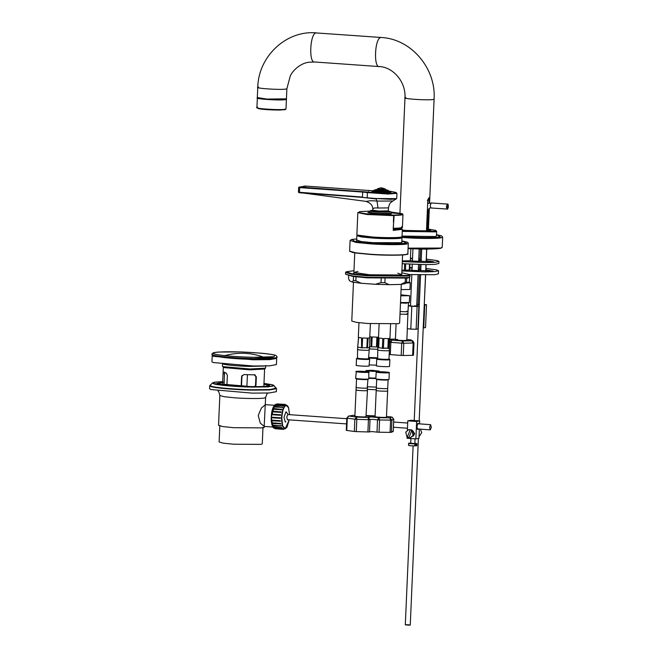 <?xml version="1.0" encoding="UTF-8"?>
<svg xmlns="http://www.w3.org/2000/svg" width="658" height="658" viewBox="0 0 658 658"><rect width="100%" height="100%" fill="white"/><g stroke="black" fill="none" stroke-linecap="round" stroke-linejoin="round"><path stroke-width="0.99" d="M401.298 284.371L399.612 323.136L398.263 323.687L367.789 323.514L356.397 322.362L351.775 321.046L353.469 282.282M393.402 221.861L393.879 215.651L393.303 215.092L376.253 213.883L367.797 212.583L369.533 212.156M401.627 227.931L401.586 228.869L402.326 229.354L393.237 230.374L393.607 221.878M401.586 228.869L398.592 228.655M369.533 212.197L368.052 212.592L376.343 213.866L394.134 215.446C401.454 215.273 404.185 214.779 402.318 213.965L391.378 212.879L401.651 213.587L402.227 214.146M393.245 230.119L399.784 229.247L398.913 228.745M427.988 199.193L427.823 203.544M428.374 230.3L427.692 230.818L408.947 230.711L402.301 230.053M394.134 215.446L393.204 228.581C400.607 228.425 403.329 227.931 401.388 227.109M402.318 213.965L401.972 213.628C403.913 214.45 401.191 214.944 393.797 215.108M378.317 346.98L371.104 346.799L371.729 346.569L372.148 336.962L376.894 337.135L376.475 346.741L377.083 347.021L377.774 337.126L378.539 337.093M369.804 336.74L371.178 336.888L371.104 346.799L369.352 346.634M369.936 348.979L377.437 349.283M370.758 346.495L371.729 346.569M376.475 346.741L377.355 346.733M369.459 364.91L376.425 365.206M368.875 358.092L377.602 358.454M368.899 357.475L377.634 357.829M366.366 415.527L375.093 415.881M368.167 389.413L375.677 389.717M367.625 386.781L376.351 387.134M368.875 378.309L375.841 378.597M368.899 377.873L375.858 378.161M371.951 370.289L365.98 370.594L373.16 371.375L379.156 371.12L371.951 370.289M358.668 337.233L357.697 347.309L358.52 337.496L361.579 337.916L361.546 347.835L362.171 347.597L362.591 337.99L367.287 338.13L366.868 347.737L367.46 348.008L368.102 338.113L369.738 337.834L369.615 347.745M370.38 323.687L369.738 337.834M369.5 348.164L369.525 347.654L361.546 347.835L357.837 347.103M356.217 365.322L356.504 358.585L357.467 358.051L357.623 347.185M358.133 349.398C355.312 349.809 366.646 350.624 368.883 350.171L369.599 347.712M366.868 347.737L367.682 347.72M361.16 347.531L362.171 347.597M356.611 365.165C353.354 365.642 366.44 366.58 369.023 366.062L369.714 359.161L368.801 358.544M356.907 358.429C353.65 358.906 366.736 359.844 369.311 359.317L369.714 359.161M357.763 357.968C354.933 358.38 366.276 359.194 368.505 358.742L369.228 350.031M366.35 415.946L372.214 416.753L368.167 417.443L356.554 417.106L348.987 416.062L353.025 415.371L348.543 416.086L347.301 418.175L354.868 419.212L356.554 417.106L356.825 419.352L368.439 419.697L368.167 417.443L370.035 419.664L372.189 419.294L377.528 419.862L378.926 417.715L379.584 419.977L390.597 420.125L389.939 417.863L391.905 420.051L393.764 419.22L392.094 417.073M393.764 419.22L393.015 419.039L393.764 419.22L393.221 431.484L391.37 432.314L391.905 420.051L390.597 420.125L390.062 432.38L379.049 432.232L379.584 419.977L377.528 419.862L376.993 432.117L371.655 431.549L369.5 431.919L370.035 419.664L368.439 419.697L367.904 431.952L369.5 431.919M367.904 431.952L356.291 431.615L356.825 419.352L354.868 419.212L354.333 431.467L356.291 431.615M354.333 431.467L346.766 430.431L347.301 418.175M355.23 416.021C352.4 416.432 363.734 417.254 365.971 416.794L367.46 390.465M356.373 389.824C353.543 390.243 364.877 391.058 367.115 390.605L367.542 387.858M354.876 416.16L356.554 378.901L355.649 378.284L356.34 371.383C353.083 371.86 366.169 372.806 368.751 372.28L368.85 378.86L367.6 379.477C365.363 379.929 354.029 379.115 356.858 378.704M356.48 387.274C353.659 387.685 364.993 388.5 367.23 388.047L367.945 379.337M356.052 378.12C352.787 378.597 365.873 379.543 368.455 379.016L368.793 378.926M368.751 372.28C372.009 371.803 358.923 370.857 356.34 371.383M378.572 337.784L378.185 347.885L378.679 347.679L379.098 338.072L382.8 338.467L382.38 348.074L382.849 348.386L383.441 348.14L383.861 338.533L388.31 338.59L387.891 348.197L388.459 348.46L388.985 338.549L389.733 338.22L389.339 350.574C388.491 351.117 376.573 350.451 378.046 349.941M389.38 348.543L389.396 348.033L382.849 348.386L378.301 347.531M388.483 348.378L384.716 348.041M389.413 350.508L388.968 359.145C388.113 359.687 376.203 359.021 377.667 358.52L377.807 347.663M387.891 348.197L388.565 348.164M382.38 348.074L383.441 348.14M376.483 365.725C374.78 366.309 388.541 367.074 389.52 366.448L389.898 359.638L388.985 359.021M377.651 358.528L376.771 358.988C375.076 359.564 388.837 360.337 389.816 359.712L389.898 359.638M376.754 358.997L376.401 365.799M393.221 431.484L392.481 431.294L393.221 431.484M390.062 432.38L391.37 432.314M376.993 432.117L379.049 432.232M375.134 416.572C373.662 417.073 385.58 417.74 386.435 417.205L387.644 390.942M376.277 390.375C374.813 390.877 386.723 391.543 387.578 391.008L387.726 388.335M375.06 416.637L376.697 379.312M376.392 387.817C374.92 388.327 386.838 388.993 387.685 388.45L388.13 379.814M376.763 379.247C375.299 379.756 387.208 380.423 388.064 379.88L389.043 379.337L389.248 372.675C390.951 372.091 377.19 371.326 376.212 371.943L375.833 378.761L376.746 379.378M375.915 378.679C374.221 379.263 387.973 380.036 388.96 379.411M376.212 371.943C374.509 372.527 388.269 373.292 389.248 372.675M404.654 263.874L404.366 270.389M405.435 270.43L405.715 263.948M409.498 264.179L409.227 270.323M409.646 270.241L409.909 264.203M401.076 289.586L409.942 289.487L410.238 282.751L409.325 282.126M405.871 283.047L410.238 282.751M406.266 282.455L409.375 282.192L409.589 277.281M411.563 340.178L406.874 339.561L410.51 339.841L413.051 341.165L410.633 339.849M413.454 355.246L413.989 342.991L413.051 341.165L413.972 342.966L413.166 343.081L411.998 340.828L402.614 340.976L403.782 343.237L413.972 342.966L413.438 355.23L412.632 355.345L413.438 355.23M413.166 343.081L412.632 355.345L403.247 355.493L403.782 343.237L401.717 343.163L401.183 355.427L390.309 354.596L390.844 342.341L389.585 342.152L391.732 340.145L390.844 342.341L401.717 343.163L402.614 340.976L391.732 340.145L389.692 339.224M401.183 355.427L403.247 355.493M389.051 354.415L390.309 354.596M397.662 339.487C391.6 339.553 398.904 340.63 404.588 340.507L406.841 340.244L407.351 328.646M400.006 314.113L405.731 314.31C408.256 314.228 408.618 314.039 406.817 313.726M400.113 311.563L405.838 311.752C408.363 311.678 408.725 311.481 406.932 311.168M400.492 302.993L406.216 303.182L409.317 302.516L409.671 295.705L400.845 294.833M400.508 302.548L409.317 302.516M400.804 295.804L409.671 295.705M408.602 624.787C398.913 624.549 414.729 625.668 408.602 624.787M413.158 431.187L414.285 433.548L413.833 434.93M420.446 429.156L421.712 432.684L419.031 436.706M407.36 437.011L410.263 429.633L407.36 437.011L409.177 437.841M411.735 430.529L408.84 437.907L410.115 437.899L413.01 435.464L412.072 430.464L410.263 429.633M407.022 437.077L405.739 432.142L408.634 429.707L409.918 429.699M408.634 429.707L411.563 429.871L413.701 435.341L410.115 437.899M409.153 445.219C408.05 445.548 409.901 445.779 414.696 445.918L414.746 444.882L416.251 444.833L416.21 445.869L414.713 445.688M416.21 445.869L416.843 445.729L416.933 443.656L414.861 443.286M410.707 443.097L408.61 443.295L408.519 445.367M409.909 443.114C405.863 443.212 411.9 443.977 415.634 443.837L416.933 443.656M411.34 443.295L414.853 443.566L415.058 438.828M224.567 372.099L224.024 384.552M223.375 384.979L222.56 384.675M224.773 385.012L222.569 384.502L223.111 372.066L226.212 373.045L227.372 375.315L227.01 383.606L226.442 385.152M241.766 386.279L241.231 384.84L241.593 376.549L243.879 374.575L255.123 374.871M254.811 386.641L255.543 385.012L255.904 376.713L254.21 374.665M254.63 374.797L256.34 376.853L255.978 385.144L255.074 386.912M263.842 386.476L264.606 368.924M224.6 355.608L225.291 355.501M263.661 357.179L264.343 357.335M277.257 357.146L275.422 357.911L253.585 358.577C238.418 358.388 216.112 356.447 213.028 355.065L211.744 354.284L213.332 352.721L217.831 352.063L241.215 351.94L261.711 353.214C273.103 354.358 275.398 355.172 276.121 355.583L277.257 357.146M218.382 356.529L213.028 355.065M265.692 365.461L265.511 368.167L249.982 368.982L223.276 366.662L222.429 366.152L222.544 363.578M265.511 368.167L264.541 369.056L249.686 369.829L224.131 367.616L222.486 366.284M275.965 357.796L276.681 358.371L269.862 359.622L253.379 359.778L213.472 356.315L212.213 355.55L212.978 355.049M276.681 358.371L276.409 364.59L269.591 365.84L253.108 365.996L213.2 362.542L211.942 361.777L212.213 355.55M272.848 427.026L264.236 426.417L260.272 423.102L258.232 415.502L261.382 408.05L265.495 404.67L274.386 405.262M265.264 404.728L264.171 426.409M264.335 426.425L264.294 427.338L263.011 427.873L233.861 427.708L222.963 426.598L218.538 425.339L219.846 395.483L218.834 391.872L217.979 390.86M262.994 427.281L262.271 443.87L261.061 444.372L233.565 444.216L223.292 443.171L219.114 441.987L219.838 425.397M209.746 385.752L211.054 386.55C214.195 387.965 236.921 389.931 252.376 390.128L269.443 389.964L276.508 388.672L276.376 391.666L269.311 392.966L252.244 393.13L210.922 389.544L209.614 388.755L209.746 385.752L212.575 382.874L213.677 383.787C216.581 385.094 237.53 386.912 251.784 387.093L268.291 386.896L273.942 385.555L271.861 384.667L263.874 383.392L272.478 384.856C277.947 386.197 266.515 387.332 251.685 386.912L214.039 383.647L213.85 382.372L222.791 381.599L214.73 382.175L212.575 382.874M429.616 427.165L430.653 424.665L431.303 427.355L430.274 429.855L429.616 427.165M346.552 423.916L287.414 419.73L286.765 417.04L287.793 414.54L346.782 418.718M272.511 420.166L280.366 420.725L280.39 421.21L272.363 420.832L272.511 420.166M272.338 420.347L280.366 420.725M280.193 420.906L280.218 421.391M272.766 422.864L280.621 423.423L280.686 423.851L272.675 423.587L272.766 422.864M272.609 423.16L280.621 423.423M280.464 423.711L280.53 424.139M273.259 425.15L281.221 426.047L273.226 425.882L273.259 425.15M273.119 425.537L281.114 425.701M273.95 426.877L281.937 427.667L281.83 428.136L273.983 427.577L273.95 426.877M273.843 427.346L281.698 427.897L281.805 427.437M274.797 427.947L282.808 428.613L282.743 429.123L274.888 428.572L274.797 427.947M274.731 428.457L282.578 429.016L282.652 428.506M283.606 428.843L283.573 429.361L275.727 428.81L275.751 428.284M283.573 429.361L283.771 428.827M283.771 428.876L284.791 428.786M285.342 404.991L285.391 404.464L285.506 405.032M285.391 404.464L277.536 403.913L277.487 404.431M276.681 403.996L284.527 404.555L284.527 405.073L276.5 404.596L276.681 403.996M284.527 404.555L284.355 405.155M284.355 404.637L276.508 404.078M275.636 404.818L283.491 405.369L283.532 405.846L275.505 405.501L275.636 404.818M283.491 405.369L283.359 406.06M283.318 405.575L275.472 405.024M274.649 406.356L282.578 407.318L274.575 407.088L274.649 406.356M282.504 406.907L282.43 407.639M282.348 407.228L274.493 406.677M273.777 408.519L281.739 409.399L281.616 409.811L273.761 409.251L273.777 408.519M281.624 409.079L281.616 409.811M281.501 409.49L273.646 408.931M273.07 411.184L281.065 411.941L280.966 412.418L273.119 411.867L273.07 411.184M280.925 411.735L280.966 412.418M280.826 412.212L272.971 411.661M272.577 414.162L280.596 414.803L280.538 415.313L272.683 414.762L272.577 414.162M280.431 414.721L280.538 415.313M280.374 415.231L272.519 414.68M272.502 417.238L280.357 417.789L280.341 418.307L272.313 417.805L272.502 417.238M272.33 417.287L280.357 417.789M280.185 417.838L280.168 418.356M285.926 421.803L285.325 422.082L283.993 417.485L285.843 411.933L286.608 412.27M246.898 386.485L247.416 374.706M241.98 375.471L241.519 385.95M418.356 429.008L417.723 429.534L416.901 426.557L418.085 423.209L418.727 423.818M412.278 430.299L414.672 433.597L413.323 436.073M407.392 430.176L407.796 420.84L416.629 421.465L415.872 438.886L418.965 438.327L419.368 429.082M415.872 438.886L407.039 438.253L407.088 437.06M419.59 423.875L419.722 420.906L410.888 420.281L407.796 420.84M416.629 421.465L419.722 420.906M393.262 229.831L398.271 229.387L399.028 229.009L398.567 228.087M398.32 228.384L393.295 228.943M393.303 228.877L397.522 228.441M393.311 228.721L394.06 228.844M401.808 272.774L409.449 274.55L407.697 275.496L367.172 275.25L351.438 273.605L346.207 271.787L353.971 270.693M346.207 271.787L345.557 272.478L351.742 274.238L366.975 275.792L408.166 276.047L410.033 275.291L409.449 274.55M410.033 275.291L409.86 277.043L408.092 277.602L366.909 277.347L352.466 275.916L345.582 274.23L345.557 272.478M358.001 271.458L353.971 272.47L369.788 274.781L400.352 274.97L401.66 274.55L397.728 273.185M345.582 274.23L352.853 276.426L367.057 277.841L407.582 278.087L409.86 277.043M405.402 278.095L405.221 282.241L400.722 284.421L405.394 283.59L406.529 282.011L406.71 277.865M400.722 284.421L389.182 284.684L384.872 282.718L385.053 278.573M381.212 278.457L381.031 282.603L375.488 284.289L389.182 284.684M375.488 284.289L361.226 283.269L355.863 280.81L356.044 276.664M353.519 276.319L353.338 280.464L352.203 282.052L361.226 283.269M352.203 282.052L349.472 280.76L348.526 278.194L348.633 275.686M353.338 280.464L355.863 280.81M381.031 282.603L384.872 282.718M405.221 282.241L406.529 282.011M402.038 236.066L435.177 236.551L436.46 236.016L436.665 231.353L435.637 230.374L428.424 229.14L435.506 230.358L434.913 231.328L402.26 230.835M424.352 304.465L426.532 304.753L424.229 305.065M416.794 304.292L418.11 304.144M419.269 304.901L416.777 304.572M424.237 304.794L425.636 275.019M419.385 274.954L418.101 304.465L419.278 304.712M423.234 327.873L423.744 327.881L424.739 305.073M423.744 327.881L425.529 327.561L426.532 304.753M416.72 305.838L418.899 306.135L417.114 306.455L411.809 306.307L408.281 305.83L410.485 305.518M411.834 274.69L410.469 305.847L412.558 306.167C417.04 306.315 417.731 306.192 414.622 305.797M411.809 306.307L410.806 329.107L407.286 328.638L408.281 305.83M410.806 329.107L416.119 329.263L417.114 306.455M416.119 329.263L417.904 328.942L418.899 306.135M418.661 261.391L419.179 261.563M416.736 261.185C420.372 261.645 419.565 261.794 414.334 261.621C410.707 261.16 411.505 261.02 416.736 261.185M411.9 261.242L412.426 261.119M426.294 260.017L426.803 260.181L426.178 260.313M421.227 260.181L420.051 259.745M412.525 258.824L410.403 258.676M410.312 260.749L410.781 260.782M410.428 258.183L412.55 258.257M418.784 258.578L420.1 258.652M426.326 259.129L436.978 260.552L438.935 261.407L435.168 262.287L425.726 262.583L402.293 261.613M402.202 263.685L425.636 264.656L435.078 264.36L438.845 263.48L438.935 261.407M402.326 260.913L412.443 260.7M418.677 261.144L433.581 261.719L426.162 260.724M421.219 260.371L418.718 260.198M425.882 269.344L426.4 269.517L425.775 269.648M420.816 269.517L419.648 269.073M418.258 270.726L418.768 270.89M416.333 270.52C419.96 270.973 419.162 271.121 413.931 270.948C410.296 270.496 411.102 270.348 416.333 270.52M411.489 270.578L412.015 270.454M418.266 270.471L433.178 271.055L425.759 270.051M420.807 269.698L418.307 269.525M412.114 268.16L409.745 267.987M409.761 267.502L412.138 267.592M418.381 267.905L419.689 267.987M425.923 268.464L436.567 269.879L438.532 270.742L434.765 271.614L425.315 271.91L401.89 270.94M438.532 270.742L438.392 273.851L434.625 274.723L409.465 274.567M401.915 270.241L412.031 270.027M401.799 241.922L402.096 242.226L401.183 242.687L372.806 242.67L361.11 241.535L356.669 239.948M393.632 216.696L393.451 220.841L393.698 216.679M426.466 230.974L427.807 200.369L429.065 197.63M429 197.639L429.394 203.059M429.156 208.528L428.185 230.703M427.865 203.519L428.037 199.029M388.343 210.881C387.397 211.103 391.6 211.67 378.514 211.284C368.99 210.289 374.254 210.535 372.741 210.198L378.498 211.045L388.343 210.881L388.475 207.903L377.988 208.018C374.065 207.624 372.362 208.315 372.889 210.091M377.988 208.018L377.026 201.085L375.998 198.922L362.484 197.392L298.962 192.646M372.741 210.198L372.765 209.647C373.102 205.855 370.832 203.1 365.971 201.381L368.612 201.06C370.002 200.649 372.806 200.657 377.026 201.085M377.026 201.077L392.851 201.011L390.984 202.343C390.762 202.952 389.602 202.393 388.475 207.903M392.851 201.011L396.429 198.782L391.14 199.349L375.957 198.527L395.828 198.642L396.708 198.28L396.922 193.337L388.154 194.052L367.37 192.597L367.855 192.078L387.949 193.485L395.573 193.148L394.964 192.218L388.171 190.902L389.733 191.149L385.407 191.93L373.053 191.059L374.657 190.31L372.025 190.795L372.954 191.157C377.725 192.235 395.516 192.333 389.816 191.256M299.489 192.284L299.629 192.769L299.489 192.284L362.459 197.071L362.673 192.07L299.694 187.604L299.489 192.284L298.444 192.12L298.65 187.448L299.694 187.604L299.884 187.061L367.855 192.078M382.791 189.619L383.721 189.817L382.783 189.808L380.653 187.843L377.388 188.846M381.229 187.917L383.721 189.817M382.783 189.364C377.412 189.093 376.228 188.854 379.247 188.632M381.813 187.851L385.555 189.134L383.721 189.364M385.185 190.088C387.718 190.565 379.806 190.524 377.692 190.047L377.322 188.904M387.48 191.133C391.592 191.922 378.745 191.848 375.299 191.067L374.632 190.804L374.673 189.874L375.34 190.137C378.786 190.91 391.633 190.984 387.521 190.203M389.775 192.185C395.474 193.271 377.684 193.172 372.913 192.095L371.984 191.733L372.025 190.795M357.179 234.947L361.415 236.181L372.083 237.267C382.142 238.064 397.736 238.147 400.434 237.423M371.992 236.979L357.064 235.046C357.146 235.416 359.235 236.255 372.074 237.267C385.752 238.122 395.343 238.147 400.821 237.357L402.013 236.609L400.747 237.135C398.008 237.867 382.191 237.785 371.992 236.979M393.303 215.092L367.23 213.94L359.342 212.723L359.622 211.654L369.574 211.152L360.074 211.572L357.837 212.666L367.041 214.5L393.879 215.651M401.824 213.62L391.411 212.106L401.651 213.587M427.346 200.328L427.963 200.369M440.268 248.346L408.083 248.428L437.948 248.642L440.983 248.206L442.217 247.383L440.58 248.058L408.092 248.14M401.948 237.439L403.922 237.587C417.09 238.624 437.496 238.739 441.025 237.793L442.661 237.119L442.217 247.383M442.661 237.119L441.485 235.794L436.517 234.709L440.276 236.913C436.846 237.826 417.024 237.719 404.234 236.707L402.013 236.543M430.661 231.558L430.357 230.374L428.391 229.839L429.51 230.95C425.2 231.476 418.134 231.435 408.314 230.826M373.793 210.774L378.136 211.695L387.241 211.366M391.28 213.389L376.837 213.472L369.525 212.345L369.574 211.103L376.886 212.23L391.411 212.057L388.294 211.037L390.523 211.975L377.009 211.901L370.495 210.56L372.954 210.354M369.525 212.345L370.536 213.118L376.721 213.801L391.025 213.883L391.387 213.414M401.75 226.821C403.617 227.635 400.895 228.129 393.574 228.301M375.076 416.374L366.341 416.062M354.909 415.42L353.001 415.363L354.909 415.428M393.254 431.459L393.788 419.195L391.929 417.032L386.534 416.456L391.798 417.032L389.939 417.863L378.926 417.715L369.771 416.736L371.622 415.905L375.093 415.955M389.972 339.174L395.433 339.084L389.692 339.207M389.585 342.152L389.33 347.86M448.353 206.489C447.868 211.489 446.116 205.765 447.794 204.663L448.353 206.489M447.325 204.103L446.395 206.719L447.037 209.047C448.262 210.494 448.838 202.812 447.391 204.103L447.325 204.103M427.659 203.618L431.196 202.952L430.2 205.576L430.908 207.895M427.363 210.486L428.358 210.371L427.47 230.859M222.758 382.265L224.271 382.298M255.978 385.144L255.543 385.012M256.34 376.853L255.904 376.713M223.12 373.974L224.641 373.999M253.231 357.327C238.731 357.138 217.411 355.287 214.467 353.963C208.825 352.581 220.594 351.421 235.868 351.849C250.369 352.038 271.688 353.889 274.641 355.213L274.106 356.677L253.231 357.327M274.106 356.677C270.446 357.286 263.504 357.491 253.281 357.31C234.371 356.899 217.971 355.164 214.927 354.094L214.467 353.963M275.422 357.911L270.454 358.807L252.088 359.367C239.331 359.202 220.57 357.582 217.971 356.414M264.047 366.037L250.098 366.407C240.112 366.276 225.414 365.001 223.383 364.088M265.297 404.423L265.602 397.481L264.319 398.016C261.539 398.756 245.508 398.666 235.161 397.851L224.271 396.741L219.846 395.483M263.842 384.173L269.492 385.728M216.992 383.441L222.749 382.38M263.858 383.811L268.933 384.782C271.77 386.156 265.676 386.756 250.665 386.583L217.576 383.721L222.766 382.018M275.069 387.513L276.278 388.088L270.183 389.536L252.351 389.75C236.97 389.552 214.344 387.595 211.218 386.18L210.025 385.193M274.764 428.226L272.091 424.945L271.367 417.411C271.844 410.173 273.292 405.83 275.71 404.374L276.5 404.349M287.678 406.002L285.819 405.089C283.401 406.545 281.953 410.888 281.476 418.134L282.2 425.66L284.593 428.917L286.107 428.161M274.666 405.081L271.203 417.369L273.095 427.239M282.784 428.794L285.004 428.893L287.003 427.132L289.232 419.862L285.317 428.629L282.685 426.014L281.805 418.126C282.274 411.036 283.688 406.784 286.057 405.369L288.533 407.549L289.586 414.663L288.426 407.17L286.691 405.122L284.527 404.917M357.253 235.186L356.858 235.679L361.571 236.979L373.152 238.097C383.598 238.87 398.962 238.87 401.1 238.097L401.989 237.653L401.619 237.11M401.569 237.135L400.812 237.768C398.707 238.525 383.548 238.525 373.25 237.76L361.119 236.551L357.302 235.21M360.099 235.967L373.826 237.628C383.17 238.319 396.906 238.328 398.814 237.637M401.898 244.332L401.734 243.74M356.578 241.774L356.365 242.35M402.235 231.402L435.374 231.879L436.665 231.353M430.521 230.489L430.9 230.761L429.493 231.09L421.737 231.386L402.285 230.349L430.151 230.991L428.399 229.732M430.036 261.843L430.077 260.996M429.633 271.178L429.666 270.331M349.826 251.446L356.151 253.067L370.61 254.457C383.976 255.452 403.699 255.46 406.471 254.473M370.561 254.259L355.682 252.82L349.62 251.15L352.721 252.499L370.61 254.457C389.898 255.88 410.428 255.107 407.853 253.692L406.677 254.276C403.889 255.271 384.025 255.263 370.561 254.259M407.129 243.912L408.305 243.328L407.73 242.317L401.849 240.869L406.373 243.032C403.658 243.995 384.362 243.986 371.285 243.016L354.415 241.215L352.071 239.43L356.718 238.903L351.372 239.57L350.146 240.441L356.134 242.448L371.013 243.896C384.478 244.891 404.341 244.899 407.129 243.912M257.517 97.779L267.123 99.276L286.222 99.037M286.436 98.848L267.066 99.087L257.319 97.581L258.446 98.239C262.83 99.095 269.5 99.58 278.457 99.712C291.329 99.3 284.495 99.021 286.436 98.848L286.88 88.69L286.065 89.027C280.612 90.204 251.619 88.147 258.578 87.078M428.021 199.95L429.526 200.057M314.812 61.951C308.569 63.867 309.91 33.245 316.079 32.925L381.253 37.49C411.209 38.888 436.188 68.448 434.099 99.119L429.567 203.026M379.592 66.54C373.349 68.457 374.69 37.835 380.859 37.514L381.253 37.49M405.805 97.516C398.847 98.585 427.832 100.633 433.285 99.465L434.099 99.119M257.558 108.011L259.441 108.841L266.778 109.631L284.667 109.73L285.292 109.22M258.117 97.655C251.159 98.725 280.152 100.781 285.597 99.605L286.419 99.268L286 108.907L285.177 109.244C279.732 110.421 250.739 108.364 257.697 107.295M373.135 210.363L378.556 211.284L387.998 211.045M298.65 187.448L305.402 186.066L305.534 186.551L305.386 186.066L372.05 190.721L305.386 186.066L299.884 187.061M362.484 197.392L375.957 198.527M367.222 197.918L367.37 192.597L362.673 192.07L362.871 191.519M304.095 186.049L303.593 186.535L304.095 186.049M299.226 186.93L298.699 187.415L299.226 186.93M368.513 191.017L368.365 190.524L368.513 191.017M379.222 188.714C376.162 188.936 377.355 189.183 382.8 189.455M383.737 189.463L385.226 189.109M388.146 191.396L388.088 190.302L385.613 189.841L387.43 190.096L384.321 190.664L375.438 190.03L377.297 189.479L374.673 189.874M353.831 273.95L354.752 252.861M401.668 276.039L402.589 254.95M402.013 236.609L402.326 229.354M357.837 212.666L356.883 234.643M391.362 213.299L391.411 212.057M369.574 211.103L372.782 210.354M393.245 228.581C406.734 227.997 400.919 227.446 402.416 227.281L402.984 214.426L402.079 213.653M436.484 248.757L425.923 249.168L408.075 248.625M365.947 370.544L365.906 371.531M379.156 371.12L379.131 371.721M358.964 322.7L358.322 337.373M370.347 416.481L367.616 416.111M353.001 415.363L352.581 415.395M348.543 416.086L346.815 418.044L346.281 430.307M390.564 324.205L389.939 338.344M379.107 324.098L378.506 337.85M370.396 416.21L369.919 416.424M410.839 248.773L410.304 260.864M396.091 323.95L395.4 339.75M408.47 302.951L408.347 305.822M431.196 202.952L447.391 204.103M428.358 210.371C428.481 208.964 429.131 208.15 430.307 207.928L447.037 209.047M405.303 624.829L413.117 445.894M414.227 420.52L420.577 274.978M420.766 270.652L421.03 264.606M421.178 261.316L421.704 249.135M410.255 625.042L418.406 438.425M419.171 420.865L425.537 275.019M425.718 270.997L425.989 264.656M426.121 261.67L426.664 249.168M410.905 438.532L410.691 443.385M223.111 372.058L223.325 367.123M265.783 404.654L265.199 404.275L265.256 405.361M265.602 397.481L266.918 393.969L267.855 393.04M269.476 385.777L269.517 385.711C268.225 386.427 261.942 386.715 250.649 386.583L228.828 385.391C221.54 384.634 217.592 383.976 216.967 383.417L217.008 383.482M276.508 388.672L273.942 385.555M393.665 422.041L407.697 423.036M417.542 423.736L430.645 424.665M393.435 427.239L407.475 428.235M417.172 428.926L430.274 429.855M286.279 411.982L288.105 414.565M274.485 428.202C274.394 428.629 271.622 427.914 271.186 419.409C271.269 411.291 272.749 406.282 275.628 404.382L276.179 404.325M224.288 355.789C237.933 351.907 251.381 352.491 264.631 357.549M399.003 229.642L399.028 229.009M401.775 242.506L401.989 237.653M356.858 235.679L356.644 240.54M425.874 269.64L426.088 264.656M426.277 260.305L426.762 249.168M420.52 249.119L420.043 260.033M419.837 264.582L419.631 269.369M416.711 306.118L418.077 274.921M418.241 271.014L418.529 264.549M418.653 261.687L419.204 249.086M412.961 248.872L412.41 261.415M412.286 264.319L412.007 270.742M407.853 253.692L408.305 243.328M350.072 240.787L349.62 251.15M316.473 32.9C286.37 29.964 258.273 56.448 257.763 87.424L257.319 97.581M286.88 88.69L290.285 75.933C292.53 70.801 300.064 63.472 308.363 62.296L314.417 61.975L379.189 66.565C393.065 66.993 406.085 81.905 404.983 97.853L399.949 213.167M429.329 208.372L428.358 230.637M286 108.907L285.498 109.532L280.209 110.034C271.112 110.042 263.916 109.598 258.635 108.702L256.883 107.632L257.393 97.787M396.922 193.337L395.943 192.457L392.834 191.865L390.745 191.618L390.704 192.547M365.971 201.381L303.84 193.107M396.429 198.782L396.708 198.28M298.444 192.12L299.62 192.769L303.856 193.107M385.596 190.244L385.637 189.265"/></g></svg>
